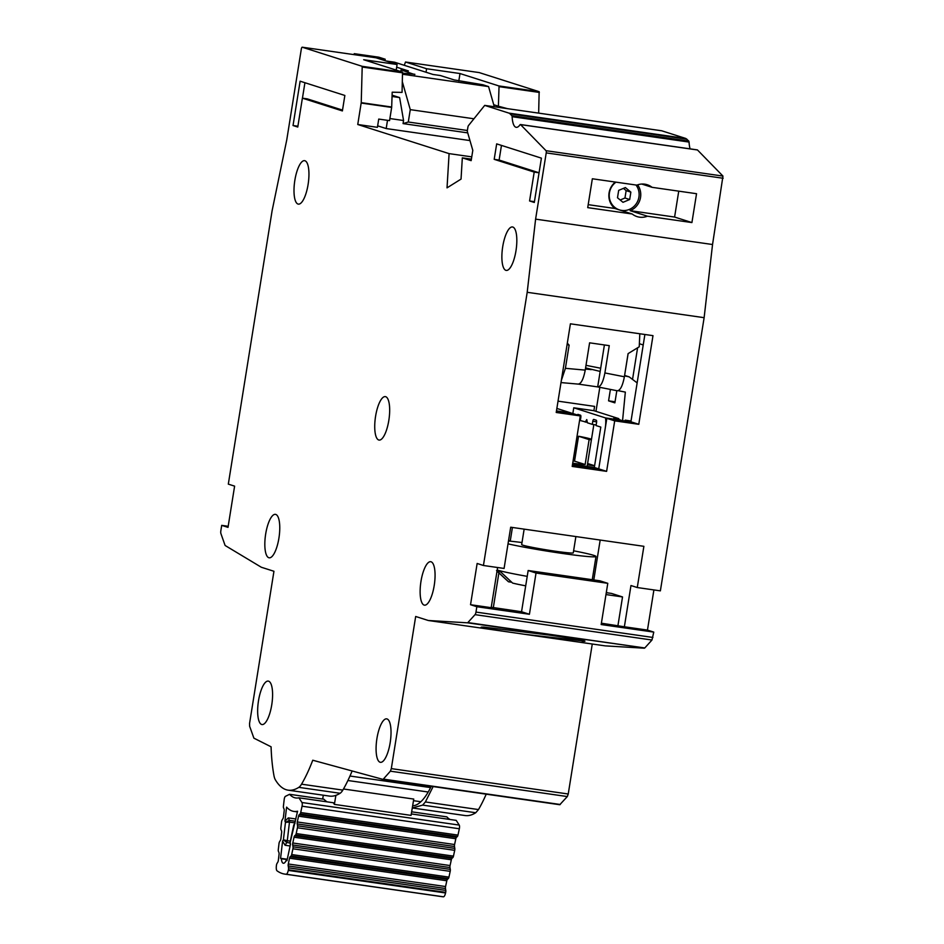 <?xml version="1.0" encoding="UTF-8"?>
<svg xmlns="http://www.w3.org/2000/svg" width="944" height="944" viewBox="0 0 944 944"><rect width="100%" height="100%" fill="white"/><g stroke="black" fill="none" stroke-linecap="round" stroke-linejoin="round"><path stroke-width="1.42" d="M297.537 825.811L297.218 823.923A2.089 0.649 98.2 0 1 297.313 821.976L298.552 816.182A2.089 0.649 98.2 0 1 299.189 814.743L300.074 813.988A2.089 0.649 98.2 0 0 300.699 812.536L302.056 806.2A3.139 0.979 -81.8 0 0 302.151 805.739A3.139 0.979 -81.8 0 0 301.962 802.518L459.232 825.08A3.139 0.979 98.2 0 1 459.421 828.301A3.139 0.979 98.2 0 1 459.339 828.761L457.97 835.098A2.089 0.649 -81.8 0 1 457.344 836.549L456.459 837.304A2.089 0.649 -81.8 0 0 455.822 838.744L454.583 844.526A2.089 0.649 -81.8 0 0 454.489 846.485L454.807 848.373L297.537 825.811A2.089 0.649 98.2 0 1 297.431 827.77L296.192 833.564A2.089 0.649 98.2 0 1 295.566 835.003L452.837 857.565A2.089 0.649 -81.8 0 0 453.462 856.125L454.713 850.32A2.089 0.649 -81.8 0 0 454.807 848.373M294.976 823.321L293.749 825.08L290.056 842.296L290.504 844.137L286.964 860.68L286.138 860.55A10.714 3.351 98.2 0 1 283.377 863.264A10.714 3.351 98.2 0 1 281.336 858.757L287.188 859.595M335.887 795.367L334.388 804.394L333.338 802.742L298.929 797.81A85.078 26.574 98.2 0 1 295.779 797.951A85.078 26.574 98.2 0 1 289.56 794.305L285.43 796.347A3.139 0.979 -81.8 0 0 284.191 799.521L283.424 806.082A2.089 0.649 98.2 0 0 283.53 807.804L284.073 809.091A2.089 0.649 98.2 0 1 284.179 810.813L283.471 816.796A2.089 0.649 98.2 0 1 283.436 817.103A2.089 0.649 98.2 0 1 282.952 818.59L282.091 820.041A2.089 0.649 98.2 0 0 281.56 821.835L280.864 827.829A2.089 0.649 98.2 0 0 280.958 829.54L281.513 830.873A2.089 0.649 98.2 0 1 281.619 832.573L280.923 838.555A2.089 0.649 98.2 0 1 280.875 838.886A2.089 0.649 98.2 0 1 280.392 840.372L279.53 841.777A2.089 0.649 98.2 0 0 279.011 843.582L278.303 849.553A2.089 0.649 98.2 0 0 278.409 851.276L278.952 852.574A2.089 0.649 98.2 0 1 279.058 854.296L278.362 860.279A2.089 0.649 98.2 0 1 278.315 860.586A2.089 0.649 98.2 0 1 277.843 862.073L276.97 863.512A2.089 0.649 98.2 0 0 276.45 865.306L276.368 865.955A5.227 1.628 98.2 0 0 277.052 870.828A162.026 50.61 -81.8 0 0 284.852 874.109A162.026 50.61 -81.8 0 0 286.174 874.238A5.227 1.628 98.2 0 0 288.286 870.403L288.416 869.778A2.089 0.649 98.2 0 0 288.522 867.831L288.203 865.943A2.089 0.649 98.2 0 1 288.298 863.996L289.537 858.202A2.089 0.649 98.2 0 1 290.174 856.763L291.059 856.007L448.329 878.557A2.089 0.649 -81.8 0 0 448.955 877.118L450.194 871.347A2.089 0.649 -81.8 0 0 450.288 869.377L293.018 846.827A2.089 0.649 98.2 0 1 292.923 848.786L291.684 854.556A2.089 0.649 98.2 0 1 291.059 856.007M343.474 788.995L413.755 799.072L411.065 815.38L334.388 804.394M323.308 795.214L322.671 799.061M289.56 794.305L323.969 799.238A85.078 26.574 -81.8 0 0 327.19 801.869M411.655 811.816L446.842 816.867A85.078 26.574 -81.8 0 0 450.064 819.486M459.232 825.08L456.212 820.371L411.301 813.929M298.929 797.81L301.962 802.518M295.909 818.979L288.321 817.893L284.946 821.138L286.598 807.12A98.672 30.822 -81.8 0 0 293.844 811.403A98.672 30.822 -81.8 0 0 297.572 811.226L290.032 843.122L290.339 844.927M286.964 860.68A148.432 46.362 98.2 0 1 286.787 860.657A148.432 46.362 98.2 0 1 286.138 860.55M281.336 858.757A148.432 46.362 98.2 0 1 280.569 858.297L282.586 841.175L285.1 845.258L290.115 845.977M293.018 846.827L292.699 844.974A2.089 0.649 98.2 0 1 292.793 842.992L294.044 837.222A2.089 0.649 98.2 0 1 294.67 835.794L295.566 835.003M452.837 857.565L451.94 858.356A2.089 0.649 -81.8 0 0 451.326 859.783L450.064 865.554A2.089 0.649 -81.8 0 0 449.969 867.536L450.288 869.377M448.329 878.557L447.444 879.324A2.089 0.649 -81.8 0 0 446.819 880.764L445.568 886.546A2.089 0.649 -81.8 0 0 445.474 888.505L445.792 890.393L288.522 867.831M284.852 874.109L442.122 896.67A162.026 50.61 98.2 0 0 443.444 896.8A5.227 1.628 -81.8 0 0 445.556 892.965L445.698 892.34A2.089 0.649 -81.8 0 0 445.792 890.393M284.946 821.138L285.466 822.354L289.371 820.371A2.089 0.649 98.2 0 1 289.478 822.094L285.466 822.354L283.401 839.818L287.295 840.703A2.089 0.649 98.2 0 1 287.247 841.01A2.089 0.649 98.2 0 1 286.764 842.496L283.401 839.818L282.586 841.175M294.599 823.64L293.891 824.832M280.569 858.297L287.271 859.252M636.008 185.024A15.682 14.88 -72.3 0 1 638.923 197.06A15.682 14.88 -72.3 0 1 619.417 209.887A15.682 14.88 -72.3 0 1 609.435 192.824A15.682 14.88 -72.3 0 1 615.984 182.157M629.683 199.514L622.993 202.323L617.494 197.756L618.674 190.381L625.365 187.561L630.863 192.128L629.683 199.514L624.963 198.004L626.143 190.617L623.429 188.375M620.208 200.01L624.963 198.004M626.143 190.617L630.863 192.128M556.464 410.9L571.155 413A14.632 4.567 98.2 0 1 571.179 413.236M587.286 422.369L580.324 420.552L580.82 417.46A2.089 0.649 -81.8 0 0 580.513 415.195L577.999 414.392A2.089 0.649 -81.8 0 0 577.964 414.381A2.089 0.649 -81.8 0 0 577.386 414.994M580.418 419.903L579.675 419.797M585.245 422.121L586.767 419.584L587.369 422.794L592.289 424.363L592.785 421.272A2.089 0.649 -81.8 0 1 593.705 419.407A2.089 0.649 -81.8 0 0 593.705 419.407L596.266 420.222A2.089 0.649 -81.8 0 1 596.561 422.475L596.065 425.579L600.797 427.077L594.331 467.457L572.548 464.33M596.171 424.93L592.289 424.363M558.022 401.153L594.59 406.392L593.906 410.687L618.792 418.629L618.662 419.443M594.331 467.457L598.732 468.861L572.418 465.085L598.732 468.861L605.198 428.482A14.632 4.567 -81.8 0 0 605.552 417.944L620.786 420.127A14.632 4.567 -81.8 0 1 620.822 420.351M620.786 420.127L613.871 417.921L618.792 418.629M593.906 410.687L573.751 407.796L572.831 413.543M556.854 408.445L571.155 413M573.751 407.796L605.552 417.944M624.539 375.865L629.164 376.868L637.141 382.875M622.568 420.599L625.341 392.102L618.273 390.71M615.051 401.778L608.573 400.846L614.874 402.852L616.821 390.698M593.847 424.588L587.593 463.504M599.818 387.347L595.971 411.348M600.679 368.231L586 365.34M587.38 464.802L594.59 465.829L587.392 464.743M594.602 465.734L587.616 463.504M608.573 400.846L610.402 389.435M585.587 367.889L600.172 371.429L604.408 344.949M600.172 371.429L597.682 386.91L617.187 390.757C620.184 390.674 622.592 386.013 624.385 376.774L604.892 372.939C603.098 382.178 600.691 386.839 597.682 386.91L578.696 384.161M585.398 369.057L589.681 369.446L585.551 368.125M591.145 369.659A15.682 14.88 107.7 0 0 589.681 369.446M604.892 372.939L609.258 345.646L589.599 342.825L585.233 370.119C583.439 379.358 581.032 384.019 578.023 384.09L561.007 382.58M585.233 370.119L565.409 368.313L561.361 380.373M565.409 368.313L569.114 345.162L567.096 344.513M569.114 345.162L567.32 343.12M639.808 333.763L639.241 346.778L628.09 353.622L624.385 376.774M524.144 529.147L521.678 544.582A26.137 1.298 9.1 0 0 522.905 545.184A26.137 1.298 9.1 0 0 551.367 550.635A26.137 1.298 9.1 0 0 573.279 552.842L575.887 536.57M578.53 436.234A26.137 1.298 -170.9 0 1 590.212 438.842A26.137 1.298 -170.9 0 1 591.451 439.444A26.137 1.298 -170.9 0 1 589.127 439.609L578.53 436.234L574.542 461.144A26.137 1.298 9.1 0 0 573.102 460.873M572.725 463.185A26.137 1.298 9.1 0 0 585.138 464.519L589.127 439.609M497.205 570.034A49.135 2.443 9.1 0 0 527.212 576.359M508.025 543.85A49.135 2.443 9.1 0 0 562.117 553.408A49.135 2.443 9.1 0 0 595.994 556.476A49.135 2.443 9.1 0 0 593.682 555.343A49.135 2.443 9.1 0 0 573.61 550.8M497.087 570.801A47.566 2.36 9.1 0 0 498.137 571.155A47.566 2.36 9.1 0 0 500.639 571.875L512.616 583.085A33.453 1.664 9.1 0 0 525.702 585.835M522.008 542.54A49.135 2.443 9.1 0 0 508.474 541.006M497.016 571.191L508.415 581.705A33.453 1.664 9.1 0 0 508.521 581.787L496.544 570.577M508.521 581.787L511.707 582.236M574.542 461.144L585.138 464.519M469.959 140.573L386.19 128.561L377.647 125.835M402.663 74.257L488.567 86.588L482.868 84.759L454.158 79.921L440.376 75.532L433.001 74.47L394.58 62.21L386.072 60.994M362.272 55.814A17.252 0.861 -170.9 0 1 385.199 59.224L384.975 60.64M414.794 74.6L401.058 69.891L408.433 70.942L396.669 67.189M401.058 69.891L400.787 71.555M402.699 73.172L414.841 74.281M386.19 128.561L387.5 120.325M467.728 132.88L403.064 123.605L403.56 120.513L389.884 118.543M354.094 54.634L354.248 53.666L378.827 57.195L385.199 59.224M354.248 53.666L359.912 55.472M403.064 123.605L408.292 122.012L410.274 109.646L402.404 81.986M392.09 95.179L399.619 97.574L403.56 120.513M399.619 97.574L392.055 96.489M467.386 130.496L408.292 122.012M488.567 86.588L494.314 106.766M410.274 109.646L473.923 118.779M431.231 786.293A76.311 23.836 98.2 0 1 412.658 805.763M431.066 561.786A21.948 6.856 98.2 0 1 434.299 584.973A21.948 6.856 98.2 0 1 424.481 605.163A21.948 6.856 98.2 0 1 424.127 605.08A21.948 6.856 98.2 0 1 420.894 581.893A21.948 6.856 98.2 0 1 430.712 561.704A21.948 6.856 98.2 0 1 431.066 561.786M512.816 227.044A21.948 6.856 98.2 0 1 516.061 250.231A21.948 6.856 98.2 0 1 506.232 270.421A21.948 6.856 98.2 0 1 505.89 270.338A21.948 6.856 98.2 0 1 502.645 247.151A21.948 6.856 98.2 0 1 512.474 226.961A21.948 6.856 98.2 0 1 512.816 227.044M304.936 160.751A21.948 6.856 98.2 0 1 308.181 183.938A21.948 6.856 98.2 0 1 298.351 204.128A21.948 6.856 98.2 0 1 298.009 204.046A21.948 6.856 98.2 0 1 294.764 180.859A21.948 6.856 98.2 0 1 304.593 160.669A21.948 6.856 98.2 0 1 304.936 160.751M385.671 396.692A21.948 6.856 98.2 0 1 388.904 419.891A21.948 6.856 98.2 0 1 379.087 440.069A21.948 6.856 98.2 0 1 378.733 439.998A21.948 6.856 98.2 0 1 375.5 416.8A21.948 6.856 98.2 0 1 385.317 396.622A21.948 6.856 98.2 0 1 385.671 396.692M275.766 514.433A21.948 6.856 98.2 0 1 278.999 537.62A21.948 6.856 98.2 0 1 269.182 557.81A21.948 6.856 98.2 0 1 268.828 557.727A21.948 6.856 98.2 0 1 265.594 534.54A21.948 6.856 98.2 0 1 275.412 514.35A21.948 6.856 98.2 0 1 275.766 514.433M268.592 681.179A21.948 6.856 98.2 0 1 271.825 704.366A21.948 6.856 98.2 0 1 262.007 724.555A21.948 6.856 98.2 0 1 261.653 724.473A21.948 6.856 98.2 0 1 258.42 701.274A21.948 6.856 98.2 0 1 268.238 681.096A21.948 6.856 98.2 0 1 268.592 681.179M387.016 718.939A21.948 6.856 98.2 0 1 390.261 742.126A21.948 6.856 98.2 0 1 380.432 762.315A21.948 6.856 98.2 0 1 380.09 762.233A21.948 6.856 98.2 0 1 376.845 739.046A21.948 6.856 98.2 0 1 386.674 718.856A21.948 6.856 98.2 0 1 387.016 718.939M637.637 184.847A16.721 15.871 -72.3 0 1 640.539 197.402A16.721 15.871 -72.3 0 1 630.108 210.665L647.431 216.2A16.721 15.871 107.7 0 1 637.058 216.601A16.721 15.871 107.7 0 1 632.209 214.005L614.886 208.482A16.721 15.871 -72.3 0 1 609.081 192.895A16.721 15.871 -72.3 0 1 615.335 182.062M498.88 572.914L493.311 607.7M508.545 540.593A52.262 2.596 -170.9 0 1 510.279 540.782L512.415 527.46M582.129 641.188C588.903 641.767 585.528 640.315 549.373 635.111L483.835 627.099C477.18 626.887 485.83 628.586 509.819 632.185A52.262 2.596 -170.9 0 1 523.684 634.179L584.796 641.141M483.835 627.099L481.169 627.146M382.922 779.355L560.264 804.489L383.335 779.119L390.379 771.177L567.309 796.559L559.768 804.725L382.875 779.355L312.759 760.227A118.118 36.899 98.2 0 1 301.537 784.181A20.91 6.525 98.2 0 1 298.811 787.355A125.434 39.176 98.2 0 1 288.144 790.163A125.434 39.176 98.2 0 1 275.4 779.886A20.91 6.525 98.2 0 1 273.913 775.378A118.118 36.899 98.2 0 1 271.081 746.798L253.901 738.161L249.641 726.302L249.57 723.423L273.949 571.273L261.346 567.261L225.297 545.597A3.139 0.979 98.2 0 1 224.979 545.136L220.92 533.608A3.139 0.979 98.2 0 1 220.849 530.717L221.71 525.36L228.011 527.366L234.608 486.136L228.318 484.13L272.096 210.795L286.752 139.924L301.313 49.064A2.089 0.649 98.2 0 1 302.233 47.2L362.213 66.328L361.233 102.648L357.752 124.502L449.096 153.624L447.031 187.856L461.038 179.1L462.324 157.849L471.15 160.657L472.802 150.344L467.457 131.936A2.089 0.649 98.2 0 1 467.433 130.095L467.894 127.251A2.089 0.649 98.2 0 1 468.472 125.587L484.709 105.386L508.946 113.115A20.91 6.525 98.2 0 1 510.031 113.823L511.872 115.711A2.089 0.649 98.2 0 1 512.132 116.69A20.91 6.525 -81.8 0 0 516.226 127.322A20.91 6.525 -81.8 0 0 520.026 124.773A2.089 0.649 98.2 0 1 520.415 124.525A2.089 0.649 98.2 0 1 520.557 124.608L546.021 150.698A2.089 0.649 98.2 0 1 546.222 152.893L535.602 219.138L527.2 292.298L483.434 565.491L477.145 563.474L470.537 604.715L476.838 606.721L475.977 612.078A3.139 0.979 98.2 0 1 475.033 614.65L467.858 622.58A3.139 0.979 98.2 0 1 467.433 622.816L428.281 620.491L415.679 616.479L391.312 768.617L568.241 793.998L592.266 644.009M390.379 771.177L391.312 768.617M375.995 57.785A2.089 0.649 98.2 0 0 375.96 57.773A2.089 0.649 98.2 0 1 375.96 57.773L302.233 47.2A2.089 0.649 98.2 0 1 302.269 47.212L375.995 57.785L397.094 64.511L396.197 70.092M293.029 125.528L300.133 81.196L344.855 95.462L342.389 110.932L302.387 98.176L297.761 127.039L293.029 125.528L297.891 126.225M494.196 159.335L496.674 143.877L541.408 158.144L534.304 202.464L529.572 200.966L534.198 172.091L494.196 159.335L499.116 160.043L501.465 145.4M644.894 334.495L630.911 421.803L638.781 424.304L614.697 420.859L606.614 471.363L572.206 466.43L580.3 415.926L556.217 412.469L570.412 323.816L652.988 335.651L638.781 424.304M600.183 540.051L593.8 579.935M475.741 812.737L422.664 805.114L412.292 807.97L465.073 815.545A125.434 39.176 98.2 0 0 475.741 812.737L478.478 809.563A118.118 36.899 98.2 0 0 486.207 794.175M422.664 805.114L425.39 801.952L478.478 809.563M433.131 786.564L425.39 801.952M641.767 184.045L652.056 187.325L696.542 193.709L691.917 222.572L647.431 216.2M630.108 210.665L674.594 217.049L691.917 222.572M483.434 565.491L504.084 568.441L510.692 527.212L643.879 546.316L637.271 587.546L660.375 590.861L704.13 317.68L527.2 292.298M606.626 591.864L606.485 592.702M606.284 592.667L611.5 593.422L622.533 596.938L617.942 625.577M601.399 623.205L624.373 626.781L630.97 585.54L637.271 587.546M653.897 589.941L647.466 630.085L624.373 626.781M647.466 630.085L653.767 632.102L601.175 624.55L607.783 583.321L536.027 573.032L529.419 614.261L476.838 606.721M404.292 65.313L405.483 62.009L479.198 72.582L539.154 91.698L538.658 113.127M484.72 105.398L661.661 130.768L685.875 138.497L688.801 141.081L511.872 115.711M512.132 116.69L689.073 142.072L688.801 141.081M689.073 142.072A20.91 6.525 -81.8 0 0 690.123 148.869M520.557 124.608L697.486 149.978L722.962 176.08L712.543 244.52L704.13 317.68M475.033 614.65L651.974 640.02L653.767 632.102M651.974 640.02L644.787 647.962L467.858 622.58M467.433 622.816L644.787 647.962M644.363 648.198L605.21 645.873L523.684 634.179M567.309 796.559L568.241 793.998M712.543 244.52L535.602 219.138M652.056 187.325A16.721 15.871 107.7 0 0 647.218 184.741A16.721 15.871 107.7 0 0 636.834 185.142L592.348 178.77L587.723 207.633L632.209 214.005M539.343 92.429L499.034 86.659L498.397 106.212L507.471 108.654M479.198 72.582L405.483 62.009L426.582 68.735L459.999 73.538L498.845 85.928L539.154 91.698M428.281 620.491L509.819 632.185M607.783 583.321L599.912 580.808L528.156 570.518L521.548 611.747L491.246 607.263M678.748 191.16L674.594 217.049M459.999 73.538L458.819 80.96M493.736 104.725L498.397 106.212M499.034 86.659L498.845 85.928M426.027 72.24L426.582 68.735M357.752 124.502L377.411 127.322L378.733 119.074L389.553 120.62L391.666 107.427L392.197 92.205L402.061 92.394L402.522 72.11L363.676 59.72L397.094 64.511M449.096 153.624L471.752 156.869M462.324 157.849L471.386 159.147M221.71 525.36L228.177 526.292M528.156 570.518L536.027 573.032M622.533 596.938L605.989 594.567M556.429 411.112L572.418 413.413L580.3 415.926M631.04 420.989L625.199 420.151L629.931 421.661L606.827 418.345L598.732 468.861L606.614 471.363M606.827 418.345L614.697 420.859M625.199 420.151L625.07 420.965M629.164 376.868L624.609 375.417L628.126 353.599M639.383 343.722L643.218 344.949M632.681 378.532L637.601 347.793M497.606 567.521L491.175 607.676L470.537 604.715M588.206 204.659L614.886 208.482M288.144 790.163L329.421 796.087A125.434 39.176 -81.8 0 0 340.1 793.279A20.91 6.525 -81.8 0 0 342.825 790.104A118.118 36.899 -81.8 0 0 352.136 770.965M510.279 540.782L508.556 540.534M521.548 611.747L529.419 614.261M302.387 98.176L307.296 98.872L342.519 110.106M302.446 98.176L304.924 82.73M529.572 200.966L534.434 201.662M534.198 172.091L539.059 172.787L499.116 160.043M430.594 787.591L349.988 776.027M295.071 822.897L289.478 822.094L287.295 840.703L290.304 841.139M428.21 792.016L347.923 780.511M302.056 806.2L459.339 828.761M288.321 817.893L289.371 820.371L295.425 821.245M290.009 842.957L286.764 842.496L285.1 845.258M443.444 896.8L286.174 874.238M300.699 812.536L457.97 835.098M445.556 892.965L288.286 870.403M300.074 813.988L457.344 836.549M445.698 892.34L288.416 869.778M456.459 837.304L299.189 814.743M455.822 838.744L298.552 816.182M288.203 865.943L445.474 888.505M454.583 844.526L297.313 821.976M288.298 863.996L445.568 886.546M454.489 846.485L297.218 823.923M289.537 858.202L446.819 880.764M290.174 856.763L447.444 879.324M297.431 827.77L454.713 850.32M296.192 833.564L453.462 856.125M448.955 877.118L291.684 854.556M450.194 871.347L292.923 848.786M451.94 858.356L294.67 835.794M451.326 859.783L294.044 837.222M292.699 844.974L449.969 867.536M450.064 865.554L292.793 842.992M580.171 416.705L580.89 416.8M592.785 421.272L596.632 421.826M624.586 375.511L627.595 376.467M723.151 178.263L546.222 152.893M546.021 150.698L722.962 176.08M508.946 113.115L685.875 138.497M652.906 637.448L475.977 612.078M510.031 113.823L686.961 139.205M361.186 103.049L391.666 107.427M361.233 102.648L391.701 107.026M362.402 67.059L402.71 72.841M362.213 66.328L402.522 72.11M298.811 787.355L340.1 793.279M301.537 784.181L342.825 790.104M420.859 801.739L413.496 800.689M297.419 811.911L293.844 811.403M290.056 842.296L290.032 843.122M614.792 208.412L619.417 209.887M587.133 466.419L591.451 439.444M592.266 579.71L595.994 556.476M697.345 149.895L520.415 124.525M661.638 130.768L484.709 105.386"/></g></svg>
